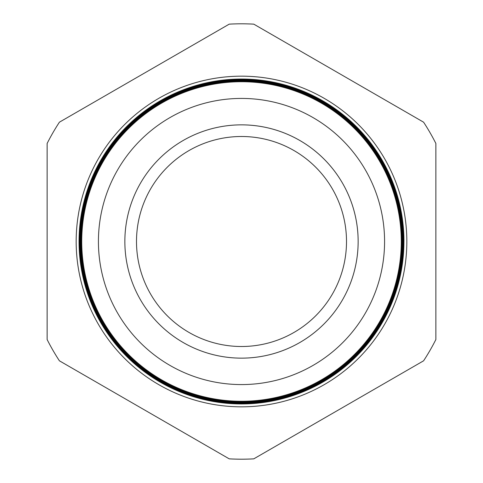 <?xml version="1.0" encoding="UTF-8"?>
<svg xmlns="http://www.w3.org/2000/svg" width="483" height="483" viewBox="0 0 483 483"><rect width="100%" height="100%" fill="white"/><g stroke="black" fill="none" stroke-linecap="round" stroke-linejoin="round"><path stroke-width="0.72" d="M406.831 241.5A165.331 165.331 0 0 0 241.5 76.169A165.331 165.331 0 0 0 76.169 241.5A165.331 165.331 0 0 0 241.5 406.831A165.331 165.331 0 0 0 406.831 241.5M384.577 241.5A143.077 143.077 0 0 1 241.5 384.577A143.077 143.077 0 0 1 98.423 241.5A143.077 143.077 0 0 1 241.5 98.423A143.077 143.077 0 0 1 384.577 241.5M81.73 241.5A159.77 159.77 0 0 0 241.5 401.27A159.77 159.77 0 0 0 401.27 241.5A159.77 159.77 0 0 0 241.5 81.73A159.77 159.77 0 0 0 81.73 241.5M401.367 241.5A159.867 159.867 0 0 1 241.5 401.367A159.867 159.867 0 0 1 81.633 241.5A159.867 159.867 0 0 1 241.5 81.633A159.867 159.867 0 0 1 401.367 241.5M81.066 241.5A160.434 160.434 0 0 0 241.5 401.934A160.434 160.434 0 0 0 401.934 241.5A160.434 160.434 0 0 0 241.5 81.066A160.434 160.434 0 0 0 81.066 241.5M402.013 241.5A160.513 160.513 0 0 1 241.5 402.013A160.513 160.513 0 0 1 80.987 241.5A160.513 160.513 0 0 1 241.5 80.987A160.513 160.513 0 0 1 402.013 241.5M80.401 241.5A161.099 161.099 0 0 0 241.5 402.599A161.099 161.099 0 0 0 402.599 241.5A161.099 161.099 0 0 0 241.5 80.401A161.099 161.099 0 0 0 80.401 241.5M402.659 241.5A161.159 161.159 0 0 1 241.5 402.659A161.159 161.159 0 0 1 80.341 241.5A161.159 161.159 0 0 1 241.5 80.341A161.159 161.159 0 0 1 402.659 241.5M79.737 241.5A161.763 161.763 0 0 0 241.5 403.263A161.763 161.763 0 0 0 403.263 241.5A161.763 161.763 0 0 0 241.5 79.737A161.763 161.763 0 0 0 79.737 241.5M403.305 241.5A161.805 161.805 0 0 1 241.5 403.305A161.805 161.805 0 0 1 79.695 241.5A161.805 161.805 0 0 1 241.5 79.695A161.805 161.805 0 0 1 403.305 241.5M79.073 241.5A162.427 162.427 0 0 0 241.5 403.927A162.427 162.427 0 0 0 403.927 241.5A162.451 162.451 0 0 1 241.5 403.951A162.451 162.451 0 0 1 79.049 241.5A162.451 162.451 0 0 1 241.5 79.049A162.451 162.451 0 0 1 403.951 241.5A162.427 162.427 0 0 0 241.5 79.073A162.427 162.427 0 0 0 79.073 241.5M124.856 241.5A116.644 116.644 0 0 1 241.5 124.856A116.644 116.644 0 0 1 358.145 241.5A116.644 116.644 0 0 1 241.5 358.145A116.644 116.644 0 0 1 124.856 241.5M136.496 241.5A105.004 105.004 0 0 1 241.5 136.496A105.004 105.004 0 0 1 346.504 241.5A105.004 105.004 0 0 1 241.5 346.504A105.004 105.004 0 0 1 136.496 241.5M229.22 24.15L59.409 122.187A217.694 217.694 0 0 0 47.129 143.463L47.129 339.537A217.694 217.694 0 0 0 59.409 360.813L229.22 458.85A217.694 217.694 0 0 0 253.78 458.85L423.591 360.813A217.694 217.694 0 0 0 435.871 339.537L435.871 143.463A217.694 217.694 0 0 0 423.591 122.187L253.78 24.15A217.694 217.694 0 0 0 229.22 24.15"/></g></svg>
